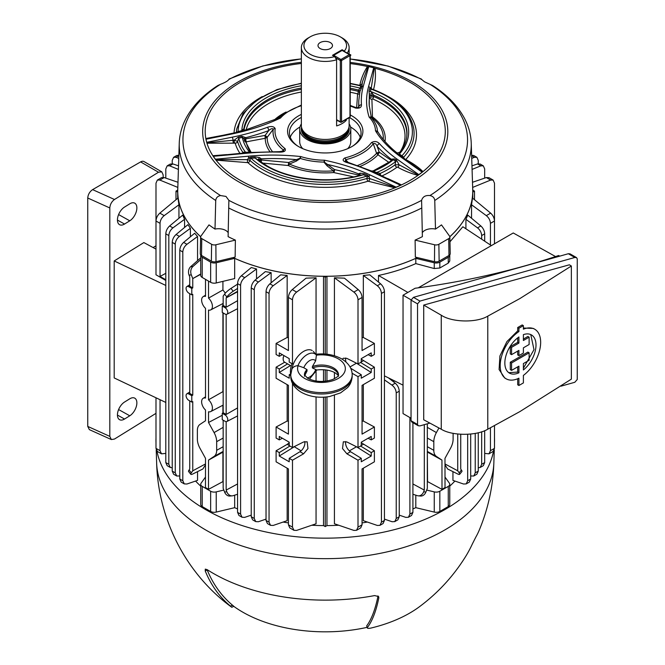 <?xml version="1.0" encoding="UTF-8"?>
<svg xmlns="http://www.w3.org/2000/svg" width="665" height="665" viewBox="0 0 665 665"><rect width="100%" height="100%" fill="white"/><g stroke="black" fill="none" stroke-linecap="round" stroke-linejoin="round"><path stroke-width="1" d="M301.361 123.889A25.544 14.746 0 0 0 299.699 129.126L299.699 141.662A25.544 14.746 0 0 0 302.758 148.661M299.699 129.126A25.544 14.746 0 0 0 315.468 142.751A25.544 14.746 0 0 0 343.306 139.559A25.544 14.746 0 0 0 350.788 129.126A25.544 14.746 0 0 0 349.125 123.889M345.393 119.866L346.249 120.365A23.882 13.79 180 0 1 342.126 123.557A23.882 13.79 180 0 1 336.598 125.934L336.598 59.775A23.882 13.79 180 0 1 301.361 47.647L301.361 125.643A23.882 13.79 0 0 0 301.794 128.254L302.384 130.008A23.283 13.441 0 0 0 318.419 140.315A23.283 13.441 0 0 0 341.71 136.973A23.283 13.441 0 0 0 348.103 130.008L348.693 128.254A23.882 13.79 0 0 0 349.125 125.643L349.125 117.713M301.794 128.254A23.882 13.79 0 0 0 318.244 138.827A23.882 13.79 0 0 0 342.126 135.394A23.882 13.79 0 0 0 348.693 128.254M301.361 47.647A23.882 13.79 180 0 1 308.352 37.897L310.164 36.858A21.322 12.311 0 0 0 307.92 52.735A21.322 12.311 0 0 0 334.703 56.592L332.483 55.311L342.126 49.742L342.126 50.282M330.372 42.602A7.249 4.19 0 0 0 322.467 41.696A7.249 4.19 0 0 0 317.995 45.561A7.249 4.19 0 0 0 320.114 48.52A7.249 4.19 0 0 0 328.02 49.426A7.249 4.19 0 0 0 332.492 45.561A7.249 4.19 0 0 0 330.372 42.602M337.654 120.564L336.598 121.18M310.164 36.858A21.322 12.311 0 0 1 340.322 36.858A21.322 12.311 0 0 1 344.354 51.022L342.126 49.742M344.354 51.022L344.728 51.646M340.322 36.858L342.126 37.897A23.882 13.79 180 0 1 349.125 47.647A23.882 13.79 180 0 1 347.197 53.075M334.703 56.592L336.598 59.775M346.249 120.365L346.249 119.376M347.72 148.661A25.544 14.746 0 0 0 350.788 141.662L350.788 129.126M350.222 114.937A37.664 21.745 180 0 1 351.876 115.843A37.664 21.745 180 0 1 353.506 145.585A37.664 21.745 180 0 1 298.61 146.591A37.664 21.745 180 0 1 296.972 145.585A37.664 21.745 180 0 1 301.361 114.397M352.799 146.042A35.819 20.681 0 0 0 361.062 132.825A35.819 20.681 0 0 0 350.571 118.204A35.819 20.681 0 0 0 349.399 117.555M301.361 117.414A35.819 20.681 0 0 0 289.425 132.825A35.819 20.681 0 0 0 297.687 146.042M360.239 137.248A35.819 20.681 0 0 0 350.571 127.04A35.819 20.681 0 0 0 350.522 127.007M299.965 127.007A35.819 20.681 0 0 0 290.248 137.248M368.019 181.204A2.136 0.815 73 0 1 366.889 178.453L367.18 176.832L366.664 176.175A151.878 87.689 0 0 0 363.431 174.745L360.663 175.153C330.181 183.856 290.663 179.907 267.097 165.893L255.102 158.004A151.878 87.689 0 0 0 251.062 158.312L250.206 158.819L249.965 160.381A88.836 51.288 0 0 0 262.426 169.417A88.836 51.288 0 0 0 366.889 178.453L369.682 178.553L395.609 187.439L394.91 187.813L368.019 181.204A91.246 52.685 180 0 1 260.722 171.927A91.246 52.685 180 0 1 247.92 162.642L216.042 160.157A120.049 69.31 180 0 1 212.858 155.726L226.649 154.604M228.876 200.364L225.984 196.424L220.539 195.552C217.605 196.175 216 197.821 215.726 200.498L215.003 229.076A146.923 84.829 180 0 1 209.001 224.878L200.921 236.15A3.907 2.253 180 0 0 200.622 236.981L200.265 253.697A4.264 2.461 180 0 0 201.512 255.468L211.354 261.146A4.264 2.461 180 0 0 216 261.678L235.136 257.106L235.377 240.107A146.923 84.829 180 0 1 228.112 236.649L228.876 200.364A142.293 82.152 0 0 0 421.602 200.364L422.375 236.649A146.923 84.829 180 0 1 415.101 240.107L415.351 257.106L434.486 261.678A4.264 2.461 180 0 0 439.133 261.146L448.975 255.468A4.264 2.461 180 0 0 450.222 253.697L449.864 236.981A3.907 2.253 180 0 1 448.717 238.61L438.875 244.288A3.907 2.253 180 0 1 434.619 244.778L415.101 240.107M449.864 236.981A3.907 2.253 180 0 0 449.565 236.15L441.485 224.878A146.923 84.829 180 0 1 435.484 229.076L434.752 200.498C434.486 197.821 432.882 196.175 429.947 195.552C425.484 195.128 422.707 196.732 421.602 200.364M421.568 79.401L424.503 81.812L432.616 85.519C447.395 95.045 458.127 106.201 464.81 119.002C468.8 126.799 470.945 134.862 471.236 143.175A146.017 84.305 180 0 1 434.752 200.498M405.883 159.617C412.707 163.166 418.41 167.164 423.007 171.595A120.049 69.31 180 0 1 417.953 175.402C410.255 173.241 403.48 170.498 397.637 167.164L396.972 167.231A91.246 52.685 180 0 1 382.059 175.893M387.737 178.553L401.502 184.895A120.049 69.31 180 0 1 394.91 187.813A120.049 69.31 180 0 1 240.356 180.381A120.049 69.31 180 0 1 216.042 160.157L215.418 159.209L248.386 156.192A154.704 89.318 180 0 1 300.779 156.558L300.339 158.453L296.424 161.063L289.433 164.039A2.136 0.798 63.9 0 0 288.643 162.501L299.849 158.353L300.779 156.558A50.249 29.011 0 0 0 324.512 160.223L324.404 162.152L334.528 169.592L358.36 174.995L358.568 173.789L359.615 175.435M353.605 176.865L333.705 172.551A2.136 0.79 100.7 0 0 334.528 169.592L333.431 170.839L327.039 165.793L323.897 162.094L324.512 160.223A154.704 89.318 180 0 1 370.122 174.986L396.141 187.148A120.049 69.31 0 0 0 400.455 185.236L373.456 172.609A160.423 92.618 0 0 0 346.822 162.534C342.666 161.188 342.034 159.65 344.919 157.913A50.249 29.011 0 0 0 371.477 142.576C374.495 140.914 377.163 141.279 379.482 143.673A160.423 92.618 0 0 0 396.939 159.051L418.809 174.646A120.049 69.31 0 0 0 422.117 172.152L401.053 157.131A154.704 89.318 180 0 1 375.484 130.789L377.429 131.18L379.166 133.873M215.693 159.625L247.413 159.65L248.677 157.913L250.863 157.148A153.291 88.503 180 0 1 254.936 156.849L259.466 157.597L261.212 158.744L261.428 160.016L288.643 162.501L288.244 165.494A2.136 1.072 114.3 0 0 288.427 165.402A2.136 1.072 114.3 0 0 289.433 164.039A58.055 33.516 0 0 0 333.431 170.839L333.705 172.551A59.991 34.63 180 0 1 288.244 165.519L262.6 163.083M233.074 257.596A147.505 85.162 0 0 0 417.404 257.596M449.823 236.698A147.505 85.162 0 0 0 472.724 189.525L471.236 143.175M421.419 79.044L388.144 66.093L350.222 58.961M215.726 200.498A146.017 84.305 180 0 1 179.251 143.175C179.542 134.862 181.678 126.799 185.676 119.002C192.351 106.201 203.083 95.045 217.871 85.519L220.539 84.28C225.003 82.593 227.779 80.989 228.876 79.468L228.918 79.401M179.251 143.175L177.763 189.525A147.505 85.162 0 0 0 200.655 236.698M358.568 173.789L360.214 173.166L359.798 175.427L360.654 175.153M254.936 156.849L255.102 158.004A83.441 48.171 180 0 0 266.241 165.976A83.441 48.171 180 0 0 363.431 174.745A2.56 1.247 -66.8 0 0 364.27 173.74A153.291 88.503 180 0 1 367.537 175.186L368.975 176.425L369.682 178.553A2.136 1.23 107.8 0 1 368.493 181.204M259.466 157.597L258.07 159.7M244.695 130.423L243.282 129.201L243.806 129.101L243.955 130.257M244.861 130.456L243.806 129.101A81.745 47.19 0 0 1 301.361 88.046M369.241 106.267L369.299 94.189L372.541 93.615L373.622 95.145L373.663 96.492A81.612 47.115 180 0 1 382.949 101.097A81.612 47.115 180 0 1 406.756 136.707M369.565 96.184L373.622 95.145A81.745 47.19 0 0 1 406.83 136.101C406.232 141.637 403.921 146.982 399.898 152.135L397.471 153L399.773 152.343L399.432 153.956A151.878 87.689 0 0 0 401.909 155.826L403.705 157.189A2.136 1.538 -137.4 0 0 404.179 158.303M370.937 116.982L371.619 117.655L369.133 117.09A154.704 89.318 180 0 1 368.51 86.841L373.73 67.813L375.11 68.32A120.049 69.31 180 0 1 410.13 82.36A120.049 69.31 180 0 1 423.007 171.595L422.508 171.911L400.796 155.984A153.291 88.503 180 0 1 398.302 154.097A2.56 1.679 127.8 0 0 399.432 153.956A83.441 48.171 180 0 0 370.43 91.413L372.541 93.615M398.302 154.097L396.265 152.352L397.512 153.008M396.681 152.676L397.471 153M239.949 153.391A91.246 52.685 180 0 1 235.186 143.158L206.965 143.224L206.857 142.792L234.213 140.182L238.278 137.098A169.525 97.871 0 0 0 241.802 136.283L245.668 137.63L245.801 138.835L265.135 135.411L268.726 130.581A2.56 1.122 -110.2 0 0 267.347 127.323C271.337 125.943 273.955 126.383 275.194 128.636A50.249 29.011 0 0 0 285.102 148.661C286.091 151.005 284.204 152.16 279.45 152.119A160.423 92.618 0 0 0 247.546 153.174L213.34 156.308A120.049 69.31 0 0 0 215.418 159.209M373.73 67.813A120.049 69.31 0 0 0 368.701 66.608L363.281 86.359A160.423 92.618 0 0 0 361.452 104.779C361.511 107.531 359.516 108.611 355.467 108.038A50.249 29.011 0 0 0 350.222 106.043M278.918 118.021A2.136 1.654 52.8 0 0 278.943 118.004L280.497 118.021A162.817 93.998 180 0 1 230.489 134.28L206 139.218A120.049 69.31 0 0 0 206.74 142.302L232.235 137.165A168.112 97.057 0 0 0 267.347 127.323M359.782 85.536C361.037 78.969 363.589 72.618 367.437 66.483L368.701 66.608M281.436 151.562L283.531 150.091A2.56 1.671 -52.5 0 1 285.102 148.661M242.409 153.166A2.136 1.613 145.2 0 0 242.792 152.235L247.106 152.26A163.258 94.255 180 0 1 249.45 152.061L249.649 152.518L279.508 151.653L283.614 150.955L283.531 150.091A52.211 30.141 180 0 1 273.24 129.276L267.189 137.322L265.027 136.342L265.252 138.287L246.117 141.869A79.783 46.06 0 0 0 250.24 151.695M356.631 107.838L357.612 93.89A79.783 46.06 0 0 0 350.222 92.244M368.028 66.542L362.383 82.036L361.885 86.583A161.836 93.441 0 0 0 361.536 87.921L359.931 91.454A2.56 1.313 2.9 0 0 358.41 90.216L360.131 88.154A163.258 94.255 180 0 1 360.488 86.799L360.721 85.96L359.574 85.311L350.222 83.374M213.34 156.308L212.858 155.726A120.049 69.31 180 0 1 206.965 143.224A120.049 69.31 180 0 1 205.834 138.519L222.21 135.427M388.892 162.385L377.978 154.77A59.991 34.63 180 0 1 360.197 166.408M357.637 165.477A58.055 33.516 0 0 0 376.581 153.307L373.281 143.765A52.211 30.141 180 0 1 345.684 159.7L348.061 162.327M375.11 68.32C375.883 75.461 375.343 82.61 373.489 89.758M400.247 151.695A79.783 46.06 0 0 0 381.66 103.416A79.783 46.06 0 0 0 372.583 98.91L371.901 99.176L372.458 116.899A2.136 1.638 -9.6 0 1 371.07 116.732M358.618 107.763L358.892 106.857A162.983 94.098 180 0 1 358.801 100.54L358.618 107.539M391.776 160.215A2.56 1.563 -174.5 0 0 391.278 159.268A162.983 94.098 180 0 1 377.221 146.375L379.175 152.094L391.17 160.365L391.286 159.193L394.445 158.902A2.56 1.646 -53.7 0 1 393.331 159.758L373.115 170.922L371.361 170.938L347.562 162.169A2.56 0.964 106.8 0 0 346.822 162.534M206 139.218L205.834 138.519A120.049 69.31 180 0 1 301.361 63.449M206.857 142.792L206.74 142.302M418.809 174.646L417.953 175.402A120.049 69.31 180 0 1 401.502 184.895L400.455 185.236M396.141 187.148L395.609 187.439M344.919 157.913A2.56 0.815 -103.8 0 1 345.684 159.7L345.318 161.055L347.562 162.169M379.482 143.673A2.56 1.854 -42.1 0 0 377.221 146.375C376.141 143.831 374.827 142.958 373.281 143.765A2.56 1.92 -143.6 0 0 371.477 142.576M376.523 153.066L379.175 152.094L377.978 154.77L376.581 153.307A1.704 0.615 174.8 0 0 379.1 153.025M356.64 107.88A2.56 1.255 113.5 0 0 356.482 107.78L358.834 107.373L358.892 106.857A2.56 2.086 -4.2 0 1 361.452 104.779M275.194 128.636A2.56 2.078 8.8 0 0 273.24 129.276C272.417 128.179 270.913 128.611 268.726 130.581A170.664 98.536 180 0 1 245.684 137.705A2.56 1.471 -6.2 0 0 244.163 139.151M265.027 136.342L265.135 135.411L267.322 137.106M396.54 152.559C388.792 146.209 382.641 139.434 378.086 132.219L375.484 130.789A50.249 29.011 0 0 0 369.133 117.09L370.954 117.298L370.895 116.284M369.299 94.189L369.025 90.972A2.56 2.078 -168.5 0 0 370.43 91.413A151.878 87.689 0 0 1 370.962 89.085L371.569 88.877M369.025 90.972A153.291 88.503 180 0 1 369.565 88.62L370.347 87.672L371.236 88.162L374.329 68.03M368.51 86.841A2.56 2.062 15.3 0 1 370.347 87.672L371.419 88.836M394.445 158.902A161.836 93.441 0 0 0 395.841 159.916L396.839 160.622L399.05 164.754L418.351 175.045M401.02 185.053L374.345 172.326A161.836 93.441 0 0 0 372.6 171.52L371.361 170.938M248.386 156.192L248.677 157.913L250.206 158.819M360.214 173.166L364.27 173.74M301.361 105.137L300.838 105.319M301.361 105.693A50.249 29.011 0 0 0 280.497 118.021L278.901 118.029L242.409 131.03A2.56 0.848 75.6 0 1 241.827 130.631L243.282 129.201M246.141 130.174L243.88 130.639M242.409 131.03A161.404 93.183 180 0 1 238.652 131.961L205.926 138.91M249.649 152.518A161.836 93.441 0 0 0 247.33 152.717L213.074 156.001M279.508 151.653L279.45 152.119M350.222 105.444L356.482 107.78A2.56 1.255 113.5 0 0 355.467 108.038M362.359 82.144L361.91 83.807M251.146 152.418L244.146 139.052L242.343 137.381A83.441 48.171 180 0 0 249.45 152.061L250.539 152.343M373.381 171.329L373.472 171.221A163.258 94.255 180 0 1 375.235 172.036L380.147 173.465A2.136 1.072 -114.4 0 0 380.854 175.336M236.399 132.476A2.136 1.737 -178.5 0 0 236.416 132.377L238.103 131.554A159.991 92.369 0 0 0 241.827 130.631A83.441 48.171 180 0 1 301.361 85.752M238.278 137.098A2.56 0.756 -102.7 0 0 238.793 138.204L237.571 141.404A88.836 51.288 0 0 0 242.792 152.235L242.758 153.382M379.208 174.562L380.147 173.465A88.836 51.288 0 0 0 395.077 164.845L395.733 161.487L394.736 160.772A163.258 94.255 180 0 1 393.331 159.758A83.441 48.171 180 0 1 373.472 171.221A2.56 1.288 114.4 0 1 372.6 171.52M403.414 157.846L403.705 157.189A88.836 51.288 0 0 0 413.788 129.002C410.488 111.496 396.415 98.129 371.569 88.886A2.136 1.554 -168 0 1 371.236 88.162L371.569 88.886M400.796 155.984A2.56 1.646 126.3 0 0 401.909 155.826A87.14 50.307 0 0 0 370.962 89.085A2.56 2.07 -166 0 1 369.565 88.62M371.619 117.655A2.136 2.086 -37.7 0 1 371.319 117.339L369.175 105.103A152.152 87.847 0 0 1 369.565 96.284A2.56 1.205 178.4 0 1 371.053 95.253A2.56 1.205 178.4 0 1 373.63 95.319M371.901 99.176A2.136 1.579 6 0 1 369.607 97.556L373.663 96.492A2.136 1.031 113.1 0 1 372.583 98.91M238.652 131.961A2.56 0.798 76.5 0 1 238.103 131.554A87.14 50.307 0 0 1 301.361 83.532M247.496 162.501L247.413 159.65L249.965 160.381A2.136 1.471 132.7 0 1 247.92 162.642M250.863 157.148L251.062 158.312A87.14 50.307 0 0 0 263.623 167.489A87.14 50.307 0 0 0 366.664 176.175A2.56 1.288 -65.6 0 0 367.537 175.186M261.212 158.744L258.876 160.348M296.424 161.063A2.136 0.748 72.1 0 0 295.883 159.592A152.152 87.847 0 0 0 261.237 158.827A2.56 1.413 -8.7 0 0 258.901 160.373M259.25 161.046L261.428 160.016L261.295 162.169M327.039 165.793L327.862 164.538A152.152 87.847 0 0 1 358.543 173.864A2.56 1.554 -171.2 0 1 359.632 175.385M358.335 175.768A2.136 1.114 -74.8 0 0 358.36 174.995L359.15 175.56M245.875 152.85L245.651 152.393A87.14 50.307 0 0 1 238.793 138.204A170.938 98.686 180 0 0 242.343 137.381A2.56 0.798 -103.5 0 1 241.802 136.283M234.629 142.9A2.136 0.723 85.6 0 1 234.213 140.182L237.571 141.404A2.136 1.721 164.2 0 1 235.186 143.158M245.668 137.63A2.56 1.388 -6.3 0 0 244.155 139.11M244.304 140.431L245.801 138.835A2.136 0.856 -97.5 0 0 246.366 141.645M362.117 85.743A2.56 2.062 15.3 0 1 360.721 85.96A87.14 50.307 0 0 0 350.222 83.715M361.536 87.921A2.56 2.07 14 0 1 360.131 88.154A83.441 48.171 180 0 0 350.222 85.951M359.94 91.413A2.56 1.347 5.4 0 0 358.418 90.058A81.745 47.19 0 0 0 350.222 88.246M350.222 89.559A81.612 47.115 180 0 1 358.352 91.354L359.856 92.817M391.286 159.193A2.56 1.496 -173 0 1 391.793 160.207M396.839 160.622A2.56 1.621 -54.5 0 1 395.733 161.487A87.14 50.307 0 0 1 376.465 172.609A2.56 1.313 115.1 0 1 375.575 172.9M396.972 167.231A2.136 1.372 -126.3 0 1 395.077 164.845L399.05 164.754A2.136 1.488 -62.7 0 1 397.637 167.164M422.3 232.742A10.233 5.902 180 0 1 435.484 229.076M370.954 117.298A2.136 1.313 129.2 0 0 371.128 117.58A52.211 30.141 180 0 1 377.429 131.18A2.136 1.147 -49 0 0 377.529 131.479M405.592 159.317A2.136 1.538 -137.4 0 0 405.841 159.376A91.246 52.685 180 0 0 388.244 96.566M278.943 118.004L278.943 118.004A2.136 1.654 52.8 0 0 279.092 117.871A52.211 30.141 180 0 1 283.215 114.081L278.51 117.772A58.055 33.516 0 0 0 277.23 118.811M324.404 162.152L323.897 162.094A52.211 30.141 180 0 1 300.339 158.453L299.849 158.353M272.417 151.57A58.055 33.516 0 0 1 267.189 137.322L265.252 138.287A59.991 34.63 180 0 0 269.865 151.578M359.524 93.59A2.136 1.546 10.2 0 1 357.861 94.181M235.377 240.107L215.867 244.778A3.907 2.253 180 0 1 211.611 244.288L201.769 238.61A3.907 2.253 180 0 1 200.622 236.981M215.003 229.076A10.233 5.902 180 0 1 228.186 232.742M233.764 606.339A116.849 67.464 -0 0 0 366.997 627.378M205.236 570.977A199.949 125.062 124.5 0 0 230.464 606.106L232.451 605.142A204.695 128.029 -55.5 0 1 207.214 570.013L205.236 570.977L205.286 569.124L207.222 569.689A158.436 91.471 -0 0 0 213.207 573.338A158.436 91.471 -0 0 0 374.594 595.582L378.609 596.538L378.817 597.827A199.949 55.835 78.1 0 1 367.554 627.311C366.781 628.367 367.878 628.616 370.854 628.084A119.409 68.936 0 0 0 419.208 606.904C437.537 593.313 452.807 576.846 465.018 557.494A199.949 153.416 32.2 0 0 472.449 543.77L475.799 537.154A158.436 91.471 0 0 0 479.216 530.221C488.185 508.75 493.064 486.381 493.846 463.106L494.27 449.931M366.673 625.906L367.404 628.034L366.673 625.906A204.695 57.165 -101.9 0 0 377.936 596.422L377.978 595.931M156.965 451.161A169.301 97.747 0 0 0 205.527 509.531A169.301 97.747 0 0 0 381.319 532.64A169.301 97.747 0 0 0 493.513 451.161M494.494 442.732A169.301 97.747 0 0 0 494.511 442.225A169.301 97.747 0 0 0 494.494 438.094M155.992 438.094A169.301 97.747 0 0 0 155.976 442.225A169.301 97.747 0 0 0 155.992 442.732M493.846 463.106A168.627 97.356 0 0 1 388.327 551.593A168.627 97.356 0 0 1 206 530.146A168.627 97.356 0 0 1 156.641 463.106C158.129 519.024 186.042 573.804 231.129 606.796L231.827 607.278L233.789 606.322M230.564 606.38C232.26 607.635 232.226 607.552 230.464 606.106M232.451 605.142C234.196 606.596 234.221 606.688 232.526 605.433M207.064 569.589L207.214 570.013M136.865 402.907A10.407 5.794 118.3 0 0 134.646 398.102A10.407 5.794 118.3 0 0 129.775 398.8L124.538 402.042A10.407 5.794 118.3 0 0 117.971 411.369A10.407 5.794 118.3 0 0 119.542 419.665A10.407 5.794 118.3 0 0 124.538 419.033L129.775 415.791A10.407 5.794 118.3 0 0 136.865 402.907M136.865 207.912A10.407 5.794 118.3 0 0 134.646 203.116A10.407 5.794 118.3 0 0 129.775 203.814L124.538 207.056A10.407 5.794 118.3 0 0 117.971 216.383A10.407 5.794 118.3 0 0 119.542 224.679A10.407 5.794 118.3 0 0 124.538 224.047L129.775 220.805A10.407 5.794 118.3 0 0 136.865 207.912M155.992 249.117L143.864 242.584L114.197 260.946L114.197 377.944L165.801 402.441M109.808 207.954L87.747 198.004C88.054 194.463 89.675 191.67 92.61 189.625L114.48 199.492C111.662 201.586 110.107 204.413 109.808 207.954L109.808 436.373L111.363 439.557L114.48 439.05L155.992 413.347M155.992 245.801L153.125 247.571M92.61 189.625L140.614 161.911A6.825 3.94 -60 0 1 144.022 161.57L161.794 171.828L163.158 174.92L163.158 177.347M161.794 171.828L158.503 172.235L140.614 161.911M114.48 199.492L158.503 172.235M114.197 260.946L165.801 285.443M165.801 280.447L155.992 274.786L155.992 183.174L157.356 180.074L159.841 180.065L177.829 187.414M87.747 198.004L87.747 426.415L109.808 436.373M111.363 439.557L89.359 429.632L87.747 426.415M283.938 355.576A6.825 3.94 120 0 0 283.174 359.034A6.825 3.94 120 0 0 284.587 362.159L291.245 365.999M292.018 363.688A17.057 9.85 120 0 0 290.763 374.719M312.209 350.53A17.057 9.85 120 0 0 303.681 351.369A17.057 9.85 120 0 0 291.893 369.125C293.074 366.922 295.077 365.792 297.903 365.717L298.128 365.725A23.882 13.79 0 0 0 304.587 378.393A23.882 13.79 0 0 0 338.352 378.393A23.882 13.79 0 0 0 338.352 358.901A23.882 13.79 0 0 0 316.407 355.168L313.34 351.386M298.128 365.725L303.772 367.712L307.031 369.632L307.031 371.028L304.412 376.265M352.176 376.265C351.685 383.705 348.078 386.988 347.512 387.645L340.555 392.89L329.582 396.531C319.15 398.227 309.74 396.822 301.345 392.317C294.346 388.003 290.821 382.658 290.763 376.265A30.706 17.731 0 0 0 299.757 388.801A30.706 17.731 0 0 0 333.223 392.641A30.706 17.731 0 0 0 352.176 376.265L352.176 374.877A30.706 17.731 180 0 1 333.223 391.253A30.706 17.731 180 0 1 299.757 387.412A30.706 17.731 180 0 1 290.763 374.877L291.893 369.125M338.527 376.265C337.729 375.634 340.505 376.947 335.118 372.816C330.247 370.139 324.121 369.191 316.731 369.989L312.392 367.928L312.392 366.54L315.651 360.854L316.407 355.168M529.124 352.824L527.869 352.093A850.801 491.211 180 0 1 519.939 356.731A850.801 491.211 180 0 1 510.296 362.209L511.576 362.957L529.124 352.824L529.124 360.264L523.388 363.572L523.388 369.964A22.036 12.726 120 0 0 535.325 350.671A22.036 12.726 120 0 0 531.443 334.927A22.036 12.726 120 0 0 523.388 334.636L523.388 340.505L529.124 337.188L529.124 344.512L523.388 347.828L523.388 353.057L518.916 355.634L518.916 350.405L511.576 354.644L511.576 347.321L518.916 343.082L518.916 336.964A22.036 12.726 120 0 0 505.757 356.398A22.036 12.726 120 0 0 509.407 373.09A22.036 12.726 120 0 0 518.916 372.782L518.916 366.157L511.576 370.388L511.576 362.957M530.77 334.578L533.995 349.665L523.388 368.219M529.124 337.188L527.869 336.457A850.801 491.211 180 0 1 523.388 339.1M571.351 266.017L519.939 298.535L487.777 316.141C476.647 322.949 451.967 322.45 441.252 315.202L423.713 305.077L423.713 419.781L441.252 429.216C451.967 435.999 476.647 435.991 487.777 429.199L519.939 411.56L571.351 379.141L571.351 266.017L569.39 264.803L423.713 305.077M506.115 378.792L504.71 377.986L499.091 369.524L499.914 355.958L506.905 341.586L517.702 330.871L517.702 327.529A850.801 491.211 -0 0 0 519.939 326.241A850.801 491.211 -0 0 0 522.175 324.944L523.388 325.651L518.916 328.227L518.916 331.569A28.62 16.525 120 0 0 501.452 356.831A28.62 16.525 120 0 0 506.115 378.792A28.62 16.525 120 0 0 518.916 378.185L518.916 385.492L523.388 382.915L523.388 375.417A28.62 16.525 120 0 0 539.639 350.247A28.62 16.525 120 0 0 534.735 329.225A28.62 16.525 120 0 0 523.388 329.183L523.388 325.651M523.388 328.028L533.372 328.435L534.735 329.225M418.252 425.75L411.751 422.001L411.045 420.729L411.045 300.115L413.472 297.338L568.326 253.731L570.046 253.864L576.538 257.613L574.818 257.48L419.972 301.087L417.537 303.863L417.537 424.478L418.252 425.75L419.972 425.883L429.864 423.09M560.944 386.182L574.818 382.275L577.253 379.499L577.253 258.885L576.538 257.613M518.916 385.492L517.702 384.794L517.702 378.734M517.702 327.529L518.916 328.227M517.702 330.871L518.916 331.569M517.702 337.862L517.702 342.384A850.801 491.211 180 0 1 510.296 346.581L510.296 353.896L511.576 354.644M510.296 346.581L511.576 347.321M517.702 342.384L518.916 343.082M517.702 366.856L517.702 372.084L508.767 372.683M517.702 372.084L518.916 372.782M510.296 362.209L510.296 369.649L511.576 370.388M517.702 351.103L517.702 354.935L518.916 355.634M559.731 256.15L558.642 255.518A518.459 299.325 0 0 1 415.101 288.253L403.04 295.218L403.04 413.597L411.045 418.219M555.541 256.549L513.255 232.974L418.252 287.829M411.061 299.849L403.04 295.218M227.771 419.673A3.899 2.253 -120 0 0 225.011 414.894L222.251 413.298L222.251 419.673L225.011 421.261A3.899 2.253 -120 0 0 226.915 421.485A3.899 2.253 -120 0 0 227.771 419.673M222.251 413.298L223.157 412.699L225.95 414.312A3.948 2.278 60 0 1 226.166 414.453L237.571 407.928M227.771 312.425A3.899 2.253 -120 0 0 225.011 307.654L222.251 306.058L222.251 312.425L225.011 314.021A3.899 2.253 -120 0 0 226.915 314.237A3.899 2.253 -120 0 0 227.771 312.425M222.251 306.058L223.157 305.459L225.95 307.072A3.948 2.278 60 0 1 226.166 307.213L237.571 300.688M223.157 481.726A147.547 85.187 180 0 1 222.925 481.593L222.925 452.158L208.527 460.097L214.08 456.414A13.649 7.88 -120 0 0 216.674 450.313L216.674 441.668A13.649 7.88 -120 0 0 214.08 432.582L208.527 422.491L208.527 411.76A7.631 4.406 -120 0 0 210.739 411.569A7.631 4.406 -120 0 0 212.418 408.019A7.631 4.406 -120 0 0 208.527 399.798L208.527 310.09A7.631 4.406 -120 0 0 210.739 309.89A7.631 4.406 -120 0 0 212.418 306.349A7.631 4.406 -120 0 0 208.527 298.12L208.527 281.104M225.369 293.132L222.925 289.965L208.527 298.12M222.925 312.816L222.925 391.643L208.527 399.798M471.543 218.245L471.543 204.77L472.507 198.07L490.645 213.132C493.023 215.335 494.303 217.954 494.494 220.996L494.494 183.174L493.131 180.074L490.645 180.065L472.657 187.414M465.916 228.777L465.916 219.317L467.794 215.136L480.837 225.959C483.206 228.162 484.494 230.788 484.685 233.831L481.668 235.568C481.46 232.534 480.088 229.965 477.537 227.862L465.916 219.317M444.976 464.752L447.612 468.991L457.545 473.912A6.825 1.438 -141.2 0 0 459.648 474.32A6.825 1.438 -141.2 0 0 459.149 472.832L457.728 470.803L457.728 434.037M470.687 434.07L470.687 479.008L469.324 482.1L466.215 483.904L463.547 484.012L452.94 480.388L452.94 471.626M449.764 486.115A147.547 85.187 0 0 0 454.91 481.061M472.782 198.303L472.782 192.094A147.547 85.187 180 0 1 449.839 236.74M449.964 241.794L462.857 226.757L491.377 245.609M175.984 199.724L175.984 191.104L177.705 190.115A147.547 85.187 180 0 1 177.829 187.43M472.657 187.43A147.547 85.187 180 0 1 472.782 190.115L474.502 191.104L474.502 199.724M194.662 233.249L197.547 236.499L186.94 244.296C184.388 246.399 183.016 248.968 182.809 252.002L179.791 250.264C179.982 247.222 181.271 244.595 183.64 242.393L194.662 233.249M184.272 483.904L181.154 482.1L179.791 479.008L182.809 480.745L184.272 483.904L186.94 484.012L197.547 480.388L197.547 471.626M197.547 260.638L197.547 236.499M177.979 198.07L178.943 204.77L164.172 215.635C161.62 217.738 160.248 220.306 160.041 223.34L155.992 220.996C156.184 217.954 157.464 215.335 159.841 213.132L177.979 198.07M178.943 218.245L178.943 204.77M182.692 215.136L184.571 219.317L172.942 227.862C170.398 229.965 169.026 232.534 168.819 235.568L165.801 233.831C165.992 230.788 167.272 228.162 169.65 225.959L182.692 215.136M184.571 227.463L184.571 219.317M200.647 236.74A147.547 85.187 180 0 1 177.705 192.094L177.705 198.303M195.577 481.061A147.547 85.187 0 0 0 200.722 486.115M205.51 463.937L192.759 470.803L191.329 472.832A6.825 1.438 141.2 0 0 190.838 474.32A6.825 1.438 141.2 0 0 192.941 473.912L202.875 468.991L205.51 464.752M187.971 224.637L190.389 228.311L179.375 236.407C176.832 238.511 175.452 241.079 175.252 244.113L172.235 242.376C172.426 239.325 173.706 236.707 176.084 234.504L187.971 224.637M190.389 236.798L190.389 228.311M237.571 512.366L240.589 514.103L242.052 517.254L238.935 515.458L237.571 512.366L237.571 283.623C237.762 280.58 239.043 277.953 241.42 275.751L251.312 267.538L256.532 268.968L256.532 278.918M205.51 477.021L201.113 483.156A5.121 2.951 0 0 0 200.722 484.286A5.121 2.951 0 0 0 202.218 486.381L210.647 491.244A5.121 2.951 0 0 0 216.225 491.884L216.225 512.083L234.679 507.669L234.679 495.176M234.679 507.669A147.547 85.187 0 0 0 237.571 508.933M283.107 522.058A147.547 85.187 0 0 0 288.427 522.906M311.744 525.242A147.547 85.187 0 0 0 323.522 525.599L323.522 397.196M323.522 381.419L323.522 369.723M323.522 353.946L323.522 276.291A147.547 85.187 180 0 1 234.679 258.361L234.679 278.56L216.225 282.966A5.121 2.951 180 0 1 210.647 282.326L210.647 262.135A5.121 2.951 0 0 0 216.225 262.775L234.679 258.361M222.925 289.965L222.925 281.37M222.925 305.609L222.925 303.539M222.925 412.857L222.925 405.209M306.05 278.153L316.058 277.795L296.607 292.093C294.063 294.196 292.683 296.765 292.484 299.799L288.427 297.463C288.618 294.42 289.898 291.794 292.276 289.591L306.05 278.153M293.947 530.304L289.79 527.902L288.427 524.81L292.484 527.154L293.947 530.304L296.607 530.412L316.058 523.771L316.058 396.93M316.058 381.053L316.058 371.552M316.058 354.212L316.058 277.795M287.164 468.202L287.164 520.67L273.182 525.45L270.514 525.333L269.051 522.183L269.051 293.44L266.033 291.702C266.224 288.652 267.513 286.033 269.882 283.83L280.721 274.836L287.164 275.451L287.164 337.479A147.547 85.187 0 0 0 288.427 337.67M251.237 516.73L254.254 518.467L255.717 521.618L252.609 519.822L251.237 516.73L251.237 287.987C251.428 284.944 252.717 282.317 255.086 280.115L265.36 271.594L271.129 272.65L271.129 282.8M378.485 282.076L378.485 275.468C391.951 272.617 404.395 268.66 415.808 263.598L415.808 258.361A147.547 85.187 180 0 1 326.956 276.291L326.956 354.221M326.956 370.097L326.956 381.037M326.956 396.922L326.956 525.599A147.547 85.187 0 0 0 338.743 525.242M362.059 522.906A147.547 85.187 0 0 0 367.379 522.058M412.915 508.933A147.547 85.187 0 0 0 415.808 507.669L434.262 512.083L434.262 491.884A5.121 2.951 0 0 0 439.831 491.244L448.268 486.381A5.121 2.951 0 0 0 449.764 484.286A5.121 2.951 0 0 0 449.374 483.156L444.976 477.021M415.808 495.176L415.808 507.669M427.329 452L427.562 481.593A147.547 85.187 180 0 1 427.329 481.726M393.954 380.613L393.954 382.175M356.274 446.656L371.22 456.032L361.27 461.776L361.27 458.335L358.003 460.213L358.003 527.154L356.54 530.304L353.88 530.412L334.428 523.771L334.428 395.376M334.428 378.701L334.428 372.442M334.428 355.767L334.428 277.795L344.428 278.153L358.211 289.591C360.588 291.794 361.868 294.42 362.059 297.463L358.003 299.799C357.803 296.765 356.423 294.196 353.88 292.093L334.428 277.795M362.059 337.67A147.547 85.187 0 0 0 363.323 337.479L363.323 275.451L369.765 274.836L380.596 283.83C382.974 286.033 384.254 288.652 384.445 291.702L381.436 293.44C381.228 290.406 379.856 287.837 377.304 285.734L363.323 275.451M363.323 468.202L363.323 520.67L377.304 525.45L379.973 525.333L381.436 522.183L381.436 293.44M494.494 243.806L494.494 220.996L490.438 223.34C490.238 220.306 488.858 217.738 486.315 215.635L471.543 204.77M490.438 244.986L490.438 223.34M484.685 453.397L488.975 453.838L490.438 450.687L494.494 448.351L494.494 425.667M494.494 448.351L493.131 451.444L488.975 453.838M472.491 182.285L486.315 177.563L488.975 177.68L493.131 180.074M157.356 180.074L161.504 177.68L164.172 177.563L177.996 182.285M165.801 279.757L160.041 276.432L160.041 223.34M155.992 448.351L160.041 450.687L161.504 453.838L157.356 451.444L155.992 448.351L155.992 397.778M160.041 276.432L165.801 273.332M288.427 297.463L288.427 350.546L276.1 343.431L276.1 354.495L279.267 356.324L279.267 352.882L289.217 358.626L289.217 362.068L292.484 363.954L292.484 299.799M292.484 527.154L292.484 460.213L303.589 453.804L307.962 448.567L307.155 441.784L303.589 441.967L292.484 447.52L292.484 383.397M368.127 354.661L371.22 356.324L374.387 354.495L374.387 343.431L362.059 350.546L362.059 297.463M371.22 356.324L371.22 352.882L361.27 358.626L361.27 362.068L358.003 363.954L358.003 299.799M358.003 460.213L346.897 453.804L342.525 448.567L343.331 441.784L346.897 441.967L358.003 447.52L358.003 376.648L352.084 373.231M342.309 359.258L343.331 358.211L346.897 358.402L358.003 363.954M222.925 481.593L208.486 489.365L208.527 460.097M205.51 279.358L205.51 296.382A7.631 4.406 -120 0 0 203.116 296.681A7.631 4.406 -120 0 0 205.51 308.344L205.51 398.052A7.631 4.406 -120 0 0 203.116 398.352A7.631 4.406 -120 0 0 205.51 410.014L205.51 420.746L199.957 424.428A13.649 7.88 -120 0 0 197.372 430.529L197.372 439.174A13.649 7.88 -120 0 0 199.957 448.26L205.51 458.351L205.468 487.603L208.486 489.349L205.468 487.628M208.527 422.491L222.251 415.284M191.794 288.469L188.827 286.756A3.899 2.253 -120 0 0 186.832 286.598A3.899 2.253 -120 0 0 186.291 289.732A3.899 2.253 -120 0 0 188.827 293.132L191.794 294.836L191.794 288.469L192.759 287.912L189.766 286.183A3.948 2.278 -120 0 0 189.741 286.166L189.741 276.856L189.068 275.119A6.825 5.378 -95.1 0 1 190.68 266.698L200.722 257.837M191.794 395.717L188.827 394.004A3.899 2.253 -120 0 0 186.832 393.838A3.899 2.253 -120 0 0 186.291 396.98A3.899 2.253 -120 0 0 188.827 400.372L191.794 402.084L191.794 395.717L192.759 395.151L189.766 393.422A3.948 2.278 -120 0 0 189.741 393.414L189.741 293.656M192.759 395.151L192.759 294.354L191.794 294.836M192.759 287.912L192.759 278.593L191.329 274.919L189.068 275.119M226.166 414.453L226.166 314.395M237.571 483.954L226.166 490.088L226.166 421.635M223.157 412.699L223.157 312.949M226.166 490.088L226.848 491.826A6.825 5.378 84.9 0 0 232.276 495.841L230.015 496.04A6.825 5.378 -95.1 0 1 224.579 492.025L223.157 488.351L223.157 420.189M226.166 307.213L226.166 297.887L226.848 296.931L224.579 294.113L223.157 296.149L223.157 305.459M237.571 291.752L226.166 297.887L237.571 291.303M190.838 474.32L188.577 471.51A6.825 1.438 -38.8 0 1 189.068 470.022L189.741 469.058L189.741 400.904M192.759 470.803L192.759 401.602L191.794 402.084M453.114 433.322L453.114 439.174A13.649 7.88 120 0 1 450.529 448.26L444.976 458.351L445.018 487.603L442.001 489.349L441.951 460.097L427.562 452.158M445.018 487.628L442.001 489.365L427.562 481.593M412.915 494.245L417.279 495.649A6.825 5.378 -84.9 0 0 418.21 495.841A6.825 5.378 -84.9 0 0 423.638 491.826L424.312 490.088L412.915 483.954M444.976 463.937L457.728 470.803M424.312 490.088L424.312 424.661M423.638 491.826L425.899 492.025L427.329 488.351L427.329 423.805M459.149 472.832L461.419 470.022L460.737 469.058L460.737 434.303M200.722 274.005L192.759 278.593L200.722 274.312M478.251 467.761L480.205 467.462L481.668 464.311L481.668 431.751M481.668 239.192L481.668 235.568M160.041 450.687L160.041 399.707M358.003 447.52L361.27 445.633L361.27 442.192L371.22 436.448L371.22 439.889L374.387 438.06L374.387 426.996L362.059 434.12L362.059 385.368L374.387 378.252L374.387 367.188L371.22 369.017L360.588 362.458M356.274 363.09L371.22 372.466L371.22 369.017M371.22 372.466L361.27 378.21L361.27 374.769L358.003 376.648M346.033 362.026A7.249 4.19 60 0 1 345.75 357.969M361.27 374.769L350.688 368.235M358.003 527.154L362.059 524.81L362.059 468.933L374.387 461.818L374.387 450.754L371.22 452.591L371.22 456.032M371.22 439.889L368.127 438.227M360.588 446.024L371.22 452.591M345.75 441.543A7.249 4.19 -120 0 0 350.53 451.701L361.27 458.335M290.464 365.55L279.267 372.466L289.217 378.21L289.217 374.769L290.763 375.659M279.267 372.466L279.267 369.017L287.579 363.888M292.484 447.52L289.217 445.633L289.217 442.192L279.267 436.448L279.267 439.889L276.1 438.06L276.1 426.996L288.427 434.12L288.427 385.368L276.1 378.252L276.1 367.188L279.267 369.017M288.427 524.81L288.427 468.933L276.1 461.818L276.1 450.754L279.267 452.591L279.267 456.032L289.217 461.776L289.217 458.335L292.484 460.213M490.438 450.687L490.438 427.811M165.801 178.12L165.801 168.952L167.164 165.851L169.65 165.843L178.403 169.417M165.801 462.574L168.819 464.311L170.282 467.462L167.164 465.666L165.801 462.574L165.801 233.831M287.164 384.636L287.164 421.045A147.547 85.187 -0 0 0 288.427 421.236M276.1 450.754L287.205 444.345L289.217 445.508M289.217 442.732L287.205 444.345M276.1 426.996L287.164 421.045M276.1 367.188L284.703 362.226M276.1 343.431L287.164 337.479M287.164 275.451L273.182 285.734C270.63 287.837 269.259 290.406 269.051 293.44M161.504 453.838L165.801 453.397M362.059 421.236A147.547 85.187 0 0 0 363.323 421.045L363.323 384.636M374.387 343.431L363.323 337.479M374.387 367.188L361.27 359.166M374.387 426.996L363.323 421.045M374.387 450.754L361.27 442.732M481.668 464.311L484.685 462.574L484.685 430.637M484.685 241.179L484.685 233.831M484.685 462.574L483.314 465.666L480.205 467.462M362.059 524.81L360.696 527.902L356.54 530.304M484.685 178.12L484.685 168.952L483.314 165.851L480.837 165.843L472.075 169.417M167.164 165.851L170.282 164.056L172.942 163.939L178.519 165.843M168.819 464.311L168.819 235.568M170.282 467.462L172.235 467.761M270.514 525.333L267.405 523.538L266.033 520.437L266.033 291.702M381.436 522.183L384.445 520.437L384.445 291.702M384.445 520.437L383.082 523.538L379.973 525.333M471.967 165.843L477.537 163.939L480.205 164.056L483.314 165.851M224.579 294.113A6.825 1.438 -38.8 0 1 230.946 288.435L237.571 284.154M237.571 288.427L233.207 291.245A6.825 1.438 141.2 0 0 226.848 296.931M200.722 259.633L192.941 266.49A6.825 5.378 84.9 0 0 191.329 274.919M384.445 375.866L403.04 385.151M415.808 258.361L434.262 262.775A5.121 2.951 0 0 0 439.831 262.135L448.268 257.264A5.121 2.951 0 0 0 449.764 255.177L449.764 260.988L448.268 263.116L439.831 267.987L434.262 268.535L415.808 263.598M378.485 275.468L407.869 292.425M200.747 254.861A5.121 2.951 0 0 0 200.722 255.177A5.121 2.951 0 0 0 202.218 257.264L202.218 277.463L210.647 282.326M202.218 277.463A5.121 2.951 180 0 1 200.722 275.368L200.722 255.177M202.218 257.264L210.647 262.135M356.34 446.847L349.399 450.853M356.34 363.273L350.014 366.93M294.213 446.656L301.087 450.853M294.146 446.847L279.267 456.032M289.89 446.024L279.267 452.591M279.267 439.889L282.359 438.227M304.736 441.543A7.249 4.19 -60 0 1 299.948 451.701L289.217 458.335M282.359 354.661L279.267 356.324M289.217 374.769L290.597 373.913M232.276 495.841A6.825 5.378 84.9 0 0 233.207 495.649L237.571 494.245M461.419 470.022A6.825 1.438 38.8 0 1 461.909 471.51L459.648 474.32M425.899 492.025A6.825 5.378 95.1 0 1 420.471 496.04L418.21 495.841M216.225 491.884L223.822 490.072M202.218 486.381L202.218 506.572L210.647 511.443L210.647 491.244M426.664 490.072L434.262 491.884M439.831 491.244L439.831 511.443L448.268 506.572L448.268 486.381M208.527 489.324L205.51 487.578M438.942 427.969L436.398 432.582A13.649 7.88 120 0 0 433.813 441.668L433.813 450.313A13.649 7.88 120 0 0 436.398 456.414L441.951 460.097M441.951 489.324L444.976 487.578M449.764 484.286L449.764 504.486A5.121 2.951 180 0 1 448.268 506.572M439.831 511.443A5.121 2.951 180 0 1 434.262 512.083M202.218 506.572A5.121 2.951 180 0 1 200.722 504.486L200.722 484.286M216.225 512.083A5.121 2.951 180 0 1 210.647 511.443M175.984 191.104L177.705 192.094M472.782 192.094L474.502 191.104M326.956 525.599L325.243 526.589L325.243 397.088M325.243 354.054L325.243 277.28L326.956 276.291M325.243 381.278L325.243 369.865M325.243 526.589L323.522 525.599M323.522 276.291L325.243 277.28M256.532 268.968L244.712 277.654C242.168 279.757 240.788 282.326 240.589 285.36L237.571 283.623M240.589 514.103L240.589 285.36M242.052 517.254L244.712 517.37L251.237 515.142M271.129 272.65L258.386 282.018C255.834 284.121 254.462 286.69 254.254 289.724L251.237 287.987M254.254 518.467L254.254 289.724M255.717 521.618L258.386 521.734L266.033 519.116M182.809 480.745L182.809 252.002M179.791 479.008L179.791 250.264M175.252 472.857L176.715 476.007L173.598 474.212L172.235 471.111L175.252 472.857L175.252 244.113M176.715 476.007L179.791 475.974M172.235 471.111L172.235 242.376M471.626 155.253L473.771 155.51L476.888 157.314L474.403 157.297L471.726 158.395M478.251 163.756L478.251 160.406L476.888 157.314M178.76 158.395L176.084 157.297L173.598 157.314L172.235 160.406L172.235 163.756M173.598 157.314L176.715 155.51L178.86 155.253M467.678 434.32L467.678 480.745L470.687 479.008M466.215 483.904L467.678 480.745M478.251 432.74L478.251 471.111L476.888 474.212L473.771 476.007L475.234 472.857L478.251 471.111M475.234 433.405L475.234 472.857M470.687 475.974L473.771 476.007M412.915 422.674L412.915 512.366L411.552 515.458L408.435 517.254L409.898 514.103L412.915 512.366M409.898 417.562L409.898 514.103M399.241 515.142L405.775 517.37L408.435 517.254M388.518 377.903L395.234 383.19C397.703 385.376 399.033 388.044 399.241 391.186L399.241 516.73L397.878 519.822L394.769 521.618L396.232 518.467L399.241 516.73M399.241 391.186L396.232 392.924L396.232 518.467M396.232 392.924C396.007 389.79 394.569 387.18 391.934 385.093L384.445 379.89M384.445 519.116L392.101 521.734L394.769 521.618M301.511 127.19A23.965 13.84 0 0 0 314.537 141.512A23.965 13.84 0 0 0 342.192 138.91A23.965 13.84 0 0 0 348.975 127.19M301.96 128.752A23.283 13.441 0 0 0 316.482 141.022A23.283 13.441 0 0 0 341.71 138.079A23.283 13.441 0 0 0 348.526 128.752M336.598 119.667L340.322 121.811L340.322 60.532L335.335 57.656M349.79 117.331A0.856 0.856 0 0 0 350.222 116.591A0.856 0.49 0 0 1 349.973 116.94L349.973 55.66L341.527 60.532L341.527 121.811L349.973 116.94A0.856 0.49 60 0 1 349.79 117.331L341.353 122.202A0.856 0.49 -120 0 0 341.527 121.811A0.856 0.49 0 0 1 340.322 121.811A0.856 0.49 120 0 0 340.497 122.202L336.598 119.958M333.256 55.76A0.856 0.49 120 0 1 333.689 55.311L340.921 59.484L349.366 54.613L342.126 50.432L333.689 55.311A0.856 0.49 -120 0 0 333.256 55.27A0.856 0.856 0 0 0 332.949 55.577M340.921 122.161A0.856 0.49 -120 0 0 341.353 122.202A0.856 0.856 0 0 1 340.497 122.202M341.702 50.39A0.856 0.49 60 0 1 342.126 50.432A0.856 0.49 120 0 1 342.558 50.39A0.856 0.856 0 0 0 341.702 50.39L333.256 55.27M349.973 54.962A0.856 0.49 120 0 0 349.366 54.613A0.856 0.49 -120 0 1 349.973 55.66A0.856 0.49 0 0 0 349.79 54.572L342.558 50.39M340.322 60.532A0.856 0.49 0 0 0 341.527 60.532A0.856 0.49 60 0 0 340.921 59.484A0.856 0.49 120 0 0 340.322 60.532M350.222 62.427A122.576 70.773 180 0 1 411.918 81.67A122.576 70.773 180 0 1 411.918 181.753A122.576 70.773 180 0 1 238.569 181.753A122.576 70.773 180 0 1 207.946 111.163A122.576 70.773 180 0 1 301.361 62.302M429.947 195.552A142.293 82.152 0 0 0 429.947 84.28M421.826 207.962A146.017 84.305 180 0 1 228.66 207.962M421.602 79.468A142.293 82.152 0 0 0 350.222 59.044M301.361 58.927A142.293 82.152 0 0 0 228.876 79.468M220.539 84.28A142.293 82.152 0 0 0 220.539 195.552M350.222 63.574A120.049 69.31 180 0 1 367.437 66.483M357.612 93.89A2.136 0.707 104.4 0 0 358.352 91.354L358.41 90.216M234.038 133.008A91.246 52.685 180 0 1 262.243 96.566M301.361 92.036A79.783 46.06 0 0 0 246.133 130.032M273.988 120.265A59.991 34.63 180 0 1 286.083 112.028M244.013 129.858A81.612 47.115 180 0 1 301.361 89.359M371.195 117.123A2.136 1.372 126.4 0 0 372.458 116.899A59.991 34.63 180 0 1 384.977 141.437M383.223 139.351A58.055 33.516 0 0 0 371.976 117.772L371.22 117.173M401.053 157.131A2.56 1.621 -54.5 0 1 402.466 157.09L402.674 156.342M394.736 160.772A2.56 1.629 -54.4 0 0 395.841 159.916L396.939 159.051M375.235 172.036A2.56 1.313 115 0 1 374.345 172.326L373.456 172.609M370.122 174.986A2.56 1.313 115.1 0 0 368.975 176.425A2.56 0.956 -12.4 0 1 367.18 176.832M230.489 134.28A2.56 0.69 -101.4 0 0 229.982 133.864M247.106 152.26L247.546 153.174M233.473 142.983A2.136 0.707 86 0 1 233.066 140.34A2.56 0.69 -101.4 0 0 232.235 137.165M360.488 86.799A2.56 2.062 15.3 0 0 361.885 86.583A2.56 2.062 15.3 0 1 363.281 86.359M301.361 83.192L276.948 89.609L256.898 99.999L243.041 113.499L236.698 129.002A88.836 51.288 0 0 0 236.416 132.377M448.717 238.61L448.975 255.468M434.619 244.778L434.486 261.678M438.875 244.288L439.133 261.146M246.117 141.869A2.136 1.729 -12.6 0 1 244.745 141.329M215.867 244.778L216 261.678M211.611 244.288L211.354 261.146M201.769 238.61L201.512 255.468M378.817 597.827L377.936 596.422M118.603 214.571L129.775 220.805M117.439 220.09L124.538 224.047M118.603 409.557L129.775 415.791M117.439 415.076L124.538 419.033M304.504 375.251A17.057 9.85 180 0 1 307.031 371.028M312.392 367.928A17.057 9.85 180 0 1 333.531 369.308A17.057 9.85 180 0 1 338.435 375.251M307.031 369.632A17.057 9.85 0 0 0 304.412 374.877L307.82 378.327C315.285 382.018 323.539 382.417 332.575 379.54C340.372 375.675 337.72 375.309 338.527 374.877A17.057 9.85 0 0 0 333.531 367.911A17.057 9.85 0 0 0 312.392 366.54M307.147 377.911A10.05 5.802 120 0 0 315.651 369.848M316.357 355.068A15.544 8.978 120 0 0 307.13 354.603A15.544 8.978 120 0 0 297.903 365.717M315.651 360.854A10.05 5.802 120 0 0 309.707 360.58A10.05 5.802 120 0 0 303.772 367.712M487.777 316.141L487.777 429.199M441.252 315.202L441.252 429.216M417.537 303.863L411.045 300.115M411.045 420.729L417.537 424.478M413.472 297.338L419.972 301.087M574.818 257.48L568.326 253.731M225.011 414.894L225.95 414.312M225.011 307.654L225.95 307.072M224.579 492.025L226.848 491.826M189.068 470.022L191.329 472.832M266.033 520.437L269.051 522.183M216.225 262.775L216.225 282.966M439.831 262.135L439.831 267.987M448.268 263.116L448.268 257.264M434.262 268.535L434.262 262.775M299.948 451.701L303.589 453.804M350.53 451.701L346.897 453.804M363.281 444.345L361.27 445.508M363.281 360.779L361.27 361.943M188.827 394.004L189.766 393.422M188.827 286.756L189.766 286.183M223.157 451.427L214.08 456.414M223.157 427.362L214.08 432.582M223.157 446.697L216.674 450.313M223.157 438.052L216.674 441.668M427.329 427.362L436.398 432.582M427.329 451.427L436.398 456.414M427.329 438.052L433.813 441.668M427.329 446.697L433.813 450.313M377.304 285.734L380.596 283.83M190.68 266.698L192.941 266.49M230.946 288.435L233.207 291.245M169.65 225.959L172.942 227.862M477.537 227.862L480.837 225.959M480.837 165.843L477.537 163.939M172.942 163.939L169.65 165.843M269.882 283.83L273.182 285.734M353.88 292.093L358.211 289.591M486.315 215.635L490.645 213.132M490.645 180.065L486.315 177.563M164.172 177.563L159.841 180.065M159.841 213.132L164.172 215.635M292.276 289.591L296.607 292.093M241.42 275.751L244.712 277.654M255.086 280.115L258.386 282.018M183.64 242.393L186.94 244.296M176.084 234.504L179.375 236.407M474.403 157.297L471.635 155.71M178.843 155.71L176.084 157.297M391.934 385.093L395.234 383.19M349.125 54.181L349.125 47.647M350.222 116.591L350.222 55.311M301.361 58.852L262.841 65.951L229.068 79.044M358.834 107.364L358.576 108.112M301.361 105.062L283.215 114.081M359.956 91.321L358.801 100.54M359.574 85.311L361.793 84.206M494.494 442.807L494.511 442.225M156.641 463.106L156.217 449.931M155.992 442.807L155.976 442.225M283.174 357.637L283.174 359.034M352.176 374.877C352.134 368.51 348.601 363.156 341.594 358.826C333.988 354.694 325.36 353.165 315.717 354.254M309.408 379.133L316.823 369.973M290.763 374.877L290.763 376.265M210.739 411.569L223.157 405.093M203.116 398.352L205.51 396.83M210.739 309.89L223.157 303.415M203.116 296.681L205.51 295.16M186.832 393.838L189.741 391.984M226.915 314.237L237.571 308.685M226.915 421.485L237.571 415.924M186.832 286.598L189.741 284.745"/></g></svg>
